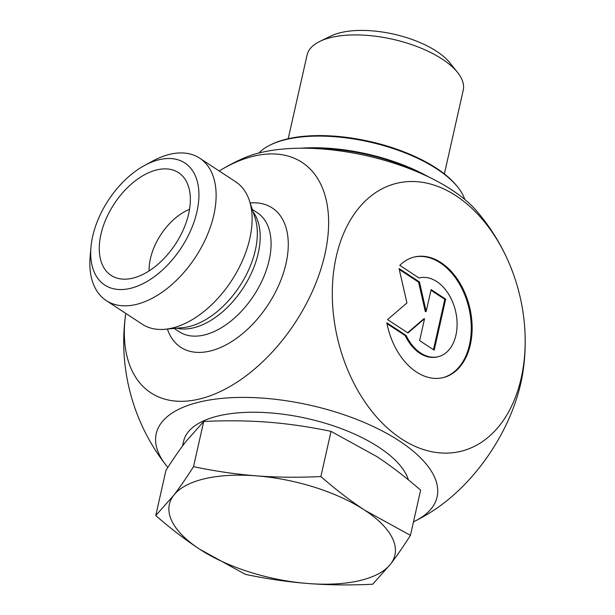 <?xml version="1.0" encoding="UTF-8"?>
<svg xmlns="http://www.w3.org/2000/svg" width="615" height="615" viewBox="0 0 615 615"><rect width="100%" height="100%" fill="white"/><g stroke="black" fill="none" stroke-linecap="round" stroke-linejoin="round"><path stroke-width="0.92" d="M399.788 265.365A62.007 42.12 -103.3 0 1 414.487 256.97A62.007 42.12 -103.3 0 1 469.729 307.631A62.007 42.12 -103.3 0 1 442.985 377.656A62.007 42.12 -103.3 0 1 386.85 322.775L406.077 335.398A40.513 27.521 76.7 0 0 438.049 356.746A40.513 27.521 76.7 0 0 455.523 310.99A40.513 27.521 76.7 0 0 419.422 277.88A40.513 27.521 76.7 0 0 419.023 277.98L399.788 265.365M442.546 377.756A62.007 42.12 76.7 0 0 468.861 307.838A62.007 42.12 76.7 0 0 414.049 257.078M438.049 356.746L437.18 356.954A40.513 27.521 -103.3 0 1 405.208 335.606L387.019 323.667M406.077 335.398L405.208 335.606M445.683 299.151L434.182 350.181L419.615 340.625L424.542 318.755L407.96 332.976L387.565 319.585L406.922 302.995L399.066 268.547L419.461 281.939L426.187 311.451L431.115 289.588L445.683 299.151L444.814 299.351L430.969 290.265M426.187 311.451L425.319 311.659L418.592 282.139L399.281 269.462M419.461 281.939L418.592 282.139M407.607 332.738L423.674 318.962L424.542 318.755M433.467 349.712L444.814 299.351M199.714 158.186L235.706 181.809A85.17 50.776 123.3 0 1 249.398 200.636A85.17 50.776 123.3 0 1 231.425 280.871A85.17 50.776 123.3 0 1 164.958 329.279A85.17 50.776 123.3 0 1 142.242 324.213L106.249 300.581A85.17 50.776 -56.7 0 0 195.432 257.247A85.17 50.776 -56.7 0 0 199.714 158.186A85.17 50.776 -56.7 0 0 152.751 161.007L144.617 165.42A73.001 43.527 123.3 0 1 198.906 196.731A73.001 43.527 123.3 0 1 141.289 284.507A73.001 43.527 123.3 0 1 90.966 247.153A73.001 43.527 123.3 0 1 92.681 236.337A73.001 43.527 123.3 0 1 144.617 165.42M124.684 361.666A200.751 200.751 0 0 1 125.752 313.389A137.783 82.149 -56.7 0 0 206.002 397.205A137.783 82.149 -56.7 0 0 325.773 250.174A137.783 82.149 -56.7 0 0 253.849 156.125A137.783 82.149 -56.7 0 0 219.217 170.985A200.751 200.751 0 0 1 243.701 158.147M243.686 158.155A137.783 58.948 12.7 0 1 260.998 152.505A137.783 58.948 12.7 0 1 476.264 210.568A200.751 200.751 0 0 1 511.949 270.162A137.783 93.603 76.7 0 0 417.085 181.702A137.783 93.603 76.7 0 0 336.259 256.616A137.783 93.603 76.7 0 0 421.59 448.919A137.783 93.603 76.7 0 0 524.241 322.191A137.783 93.603 76.7 0 0 511.949 270.162M167.834 467.431A143.956 61.585 12.7 0 1 165.735 464.848A143.956 61.585 12.7 0 1 310.221 405.239A143.956 61.585 12.7 0 1 415.102 521.059A143.956 61.585 12.7 0 1 413.488 521.858M90.966 247.153L90.159 256.37A85.17 50.776 -56.7 0 0 106.249 300.581M100.929 234.384A61.439 36.631 123.3 0 1 137.837 178.942A61.439 36.631 123.3 0 1 182.939 176.474A61.439 36.631 123.3 0 1 188.697 213.659A61.439 36.631 123.3 0 1 116.358 277.918A61.439 36.631 123.3 0 1 100.929 234.384M189.543 209.285A48.67 29.02 -56.7 0 0 150.398 258.707A48.67 29.02 -56.7 0 0 149.084 270.923M524.241 322.206A200.751 200.751 0 0 1 523.15 370.653A137.783 82.149 123.3 0 1 429.847 512.802A200.751 200.751 0 0 1 415.171 521.028M165.735 464.848A200.751 200.751 0 0 1 136.976 413.711A137.783 93.603 -103.3 0 1 124.684 361.682M288.212 138.721L307.07 55.066A80.042 34.24 12.7 0 1 319.931 41.351A80.042 34.24 12.7 0 1 442.308 59.163A80.042 34.24 12.7 0 1 457.491 72.355A80.042 34.24 12.7 0 1 463.226 90.259L444.376 173.914M457.491 72.355L449.773 62.738A69.088 29.558 -167.3 0 0 436.665 51.352A69.088 29.558 -167.3 0 0 331.024 35.977L319.931 41.351M410.443 535.357L420.629 490.17C405.654 477.117 391.04 465.909 376.787 456.545L331.047 431.376C309.499 426.841 288.596 423.781 268.332 422.198C248.068 420.629 226.528 420.391 203.711 421.467L185.784 441.693C179.772 449.48 173.161 459.036 165.95 470.36L155.772 515.555L173.699 495.329A115.582 49.446 -167.3 0 0 199.606 549.172A115.582 49.446 -167.3 0 0 308.061 583.52A115.582 49.446 -167.3 0 0 390.61 564.032A115.582 49.446 -167.3 0 0 364.703 510.189L410.443 535.357C403.232 546.681 396.621 556.237 390.61 564.032L372.682 584.25C349.866 585.334 328.325 585.088 308.061 583.52C287.797 581.936 266.895 578.876 245.347 574.349L199.606 549.172C185.353 539.809 170.739 528.6 155.772 515.555M173.699 495.329C179.711 487.541 186.314 477.986 193.525 466.662C215.081 471.19 235.983 474.25 256.247 475.841A115.582 49.446 -167.3 0 0 173.699 495.329M256.247 475.841C276.512 477.401 298.052 477.647 320.869 476.563C335.836 489.617 350.45 500.825 364.703 510.189A115.582 49.446 -167.3 0 0 256.247 475.841M193.525 466.662L203.711 421.467M320.869 476.563L331.047 431.376M408.421 479.892A115.582 49.446 -167.3 0 0 378.886 447.259A115.582 49.446 -167.3 0 0 218.763 415.832A115.582 49.446 -167.3 0 0 183.578 441.339L182.524 445.998M258.877 153.02A108.893 46.586 12.7 0 1 270.546 144.856A108.893 46.586 12.7 0 1 362.012 140.435A108.893 46.586 12.7 0 1 457.698 187.029A108.893 46.586 12.7 0 1 464.74 199.414M457.698 187.029L456.845 185.961A107.679 46.064 -167.3 0 0 362.227 139.889A107.679 46.064 -167.3 0 0 271.784 144.256L270.546 144.856M429.139 177.189A113.76 48.67 -167.3 0 0 358.991 152.282A113.76 48.67 -167.3 0 0 300.566 148.215M308.668 148.292A114.974 49.185 12.7 0 1 358.783 152.828A114.974 49.185 12.7 0 1 421.79 173.784M249.398 200.636L254.994 217.664A72.808 43.411 123.3 0 1 239.635 286.259A72.808 43.411 123.3 0 1 182.816 327.641L164.958 329.279M176.743 328.202A71.179 42.435 -56.7 0 0 242.91 288.404A71.179 42.435 -56.7 0 0 253.096 211.875M252.288 209.431L257.362 212.759A71.179 42.435 123.3 0 1 253.787 295.546A71.179 42.435 123.3 0 1 179.249 331.762L174.176 328.433M167.403 329.056A83.34 49.692 -56.7 0 0 268.017 304.886A83.34 49.692 -56.7 0 0 250.167 202.965M419.422 277.88L419.015 277.98"/></g></svg>
